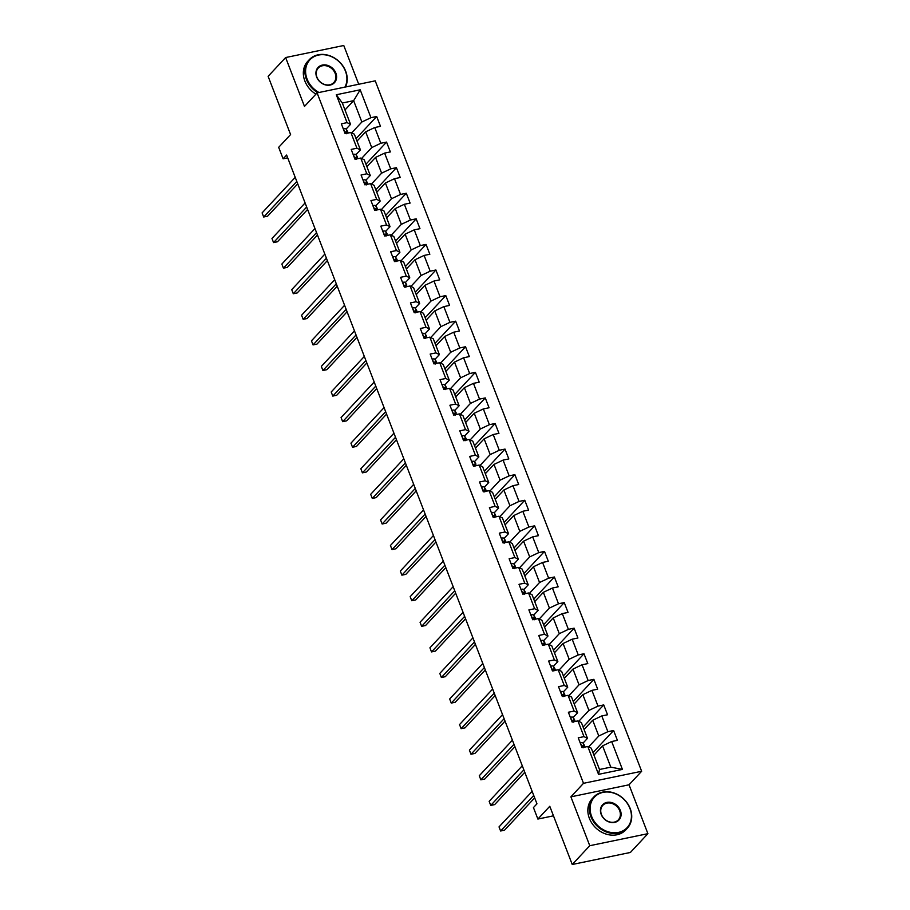 <?xml version="1.0" encoding="UTF-8"?>
<svg xmlns="http://www.w3.org/2000/svg" width="910" height="910" viewBox="0 0 910 910"><rect width="100%" height="100%" fill="white"/><g stroke="black" fill="none" stroke-linecap="round" stroke-linejoin="round"><path stroke-width="1.36" d="M358.722 84.266L343.764 45.5L285.626 57.546L268.12 76.326L290.586 134.555L278.676 147.329L283.112 158.806L287.696 157.851M641.641 771.27L375.227 80.842L317.089 92.888L583.503 783.317L641.641 771.27L629.038 784.795L570.9 796.841L589.76 845.708L647.897 833.674L629.038 784.795M647.897 833.674L630.391 852.454L572.253 864.5L549.788 806.283L537.878 819.057L553.462 815.826M589.76 845.708L572.253 864.5M344.992 109.951L353.637 100.669L342.319 103.012L350.543 124.34L347.063 122.634L341.33 123.817L345.129 133.656L350.862 132.473L356.936 148.216L351.203 149.411L354.991 159.25L360.735 158.056L366.81 173.799L361.065 174.993L364.864 184.832L370.609 183.638L376.683 199.381L370.939 200.575L374.738 210.415L380.471 209.22L386.545 224.963L380.812 226.158L384.611 235.997L390.345 234.803L396.419 250.546L390.686 251.74L394.485 261.579L400.218 260.385L406.292 276.139L400.559 277.322L404.358 287.162L410.091 285.979L416.166 301.722L410.433 302.905L414.232 312.744L419.965 311.561L426.039 327.304L420.306 328.487L424.094 338.327L429.838 337.144L435.913 352.887L430.168 354.07L433.968 363.909L439.712 362.726L445.786 378.469L440.042 379.652L443.841 389.491L449.574 388.308L455.648 404.051L449.915 405.234L453.715 415.085L459.448 413.891L465.522 429.634L459.789 430.828L463.588 440.667L469.321 439.473L475.395 455.216L469.662 456.411L473.462 466.25L479.195 465.055L485.269 480.798L479.536 481.993L483.335 491.832L489.068 490.638L495.142 506.381L489.409 507.575L493.197 517.415L498.942 516.22L505.016 531.975L499.272 533.158L503.071 542.997L508.804 541.814L514.889 557.557L509.145 558.74L512.944 568.579L518.677 567.396L524.751 583.139L519.018 584.322L522.818 594.162L528.551 592.979L534.625 608.722L528.892 609.905L532.691 619.744L538.424 618.561L544.499 634.304L538.765 635.487L542.565 645.327L548.298 644.143L554.372 659.886L548.639 661.069L552.438 670.92L558.171 669.726L564.245 685.469L558.512 686.663L562.3 696.503L568.045 695.308L574.119 711.051L568.375 712.246L572.174 722.085L577.907 720.891L583.992 736.634L578.248 737.828L582.047 747.667L587.78 746.473L598.541 774.353L622.429 769.405L610.815 767.153L602.579 745.836L593.946 755.107M347.063 122.634L336.302 94.754L360.189 89.806L370.95 117.686L376.683 116.491L356.06 138.627M622.429 769.405L611.668 741.525L617.401 740.342L613.613 730.503L607.869 731.685L601.794 715.942L607.539 714.76L603.74 704.92L598.006 706.103L591.921 690.36L597.665 689.177L593.866 679.338L588.133 680.521L582.059 664.778L587.792 663.595L583.992 653.755L578.26 654.938L572.185 639.195L577.918 638.001L574.119 628.162L568.386 629.356L562.312 613.613L568.045 612.419L564.245 602.579L558.512 603.774L552.438 588.031L558.171 586.836L554.372 576.997L548.639 578.191L542.565 562.448L548.298 561.254L544.51 551.414L538.765 552.609L532.691 536.866L538.436 535.672L534.636 525.832L528.903 527.015L522.818 511.272L528.562 510.089L524.763 500.25L519.03 501.433L512.956 485.69L518.689 484.507L514.889 474.667L509.156 475.85L503.082 460.107L508.815 458.924L505.016 449.085L499.283 450.268L493.209 434.525L498.942 433.342L495.142 423.503L489.409 424.686L483.335 408.943L489.068 407.76L485.269 397.92L479.536 399.103L473.462 383.36L479.195 382.166L475.407 372.326L469.662 373.521L463.588 357.778L469.332 356.584L465.533 346.744L459.8 347.938L453.715 332.196L459.459 331.001L455.66 321.162L449.927 322.356L443.852 306.613L449.585 305.419L445.786 295.579L440.053 296.774L433.979 281.031L439.712 279.836L435.913 269.997L430.18 271.191L424.105 255.437L429.838 254.254L426.039 244.415L420.306 245.598L414.232 229.855L419.965 228.672L416.177 218.832L410.433 220.015L404.358 204.272L410.091 203.089L406.304 193.25L400.559 194.433L394.485 178.69L400.229 177.507L396.43 167.667L390.697 168.85L384.623 153.107L390.356 151.924L386.557 142.085L380.824 143.268L374.749 127.525L380.482 126.331L376.683 116.491M537.878 819.057L533.453 807.58L536.957 803.814L286.616 155.053L283.112 158.806M350.862 132.473L354.343 134.179L360.417 149.923L356.003 154.655M357.016 141.107L365.661 131.836L371.735 147.579L361.577 158.476M360.417 149.923L356.936 148.216M374.749 127.525L365.661 131.836M380.824 143.268L371.735 147.579M360.735 158.056L364.216 159.762L370.29 175.505L365.877 180.237M366.889 166.689L375.534 157.419L381.608 173.162L371.451 184.059M370.29 175.505L366.81 173.799M384.623 153.107L375.534 157.419M390.697 168.85L381.608 173.162M370.609 183.638L374.09 185.344L380.164 201.087L375.75 205.819M376.763 192.272L385.408 183.001L391.482 198.744L381.324 209.641M380.164 201.087L376.683 199.381M394.485 178.69L385.408 183.001M400.559 194.433L391.482 198.744M380.471 209.22L383.963 210.927L390.037 226.67L385.624 231.402M386.636 217.854L395.27 208.583L401.344 224.326L391.198 235.224M390.037 226.67L386.545 224.963M404.358 204.272L395.27 208.583M410.433 220.015L401.344 224.326M390.345 234.803L393.837 236.509L399.911 252.252L395.497 256.995M396.51 243.436L405.143 234.166L411.218 249.909L401.071 260.806M399.911 252.252L396.419 250.546M414.232 229.855L405.143 234.166M420.306 245.598L411.218 249.909M400.218 260.385L403.699 262.091L409.773 277.834L405.371 282.578M406.372 269.019L415.017 259.748L421.091 275.491L410.945 286.388M409.773 277.834L406.292 276.139M424.105 255.437L415.017 259.748M430.18 271.191L421.091 275.491M410.091 285.979L413.572 287.674L419.647 303.417L415.233 308.16M416.245 294.601L424.89 285.33L430.965 301.074L420.807 311.971M419.647 303.417L416.166 301.722M433.979 281.031L424.89 285.33M440.053 296.774L430.965 301.074M419.965 311.561L423.446 313.256L429.52 329.01L425.107 333.742M426.119 320.195L434.764 310.913L440.838 326.656L430.68 337.553M429.52 329.01L426.039 327.304M443.852 306.613L434.764 310.913M449.927 322.356L440.838 326.656M429.838 337.144L433.319 338.85L439.393 354.593L434.98 359.325M435.992 345.777L444.637 336.495L450.712 352.25L440.554 363.135M439.393 354.593L435.913 352.887M453.715 332.196L444.637 336.495M459.8 347.938L450.712 352.25M439.712 362.726L443.193 364.432L449.267 380.175L444.853 384.907M445.866 371.36L454.511 362.089L460.585 377.832L450.427 388.718M449.267 380.175L445.786 378.469M463.588 357.778L454.511 362.089M469.662 373.521L460.585 377.832M449.574 388.308L453.066 390.015L459.14 405.758L454.727 410.49M455.739 396.942L464.373 387.671L470.447 403.414L460.301 414.312M459.14 405.758L455.648 404.051M473.462 383.36L464.373 387.671M479.536 399.103L470.447 403.414M459.448 413.891L462.94 415.597L469.014 431.34L464.6 436.072M465.613 422.524L474.247 413.254L480.321 428.997L470.174 439.894M469.014 431.34L465.522 429.634M483.335 408.943L474.247 413.254M489.409 424.686L480.321 428.997M469.321 439.473L472.802 441.179L478.876 456.922L474.474 461.654M475.475 448.107L484.12 438.836L490.194 454.579L480.048 465.476M478.876 456.922L475.395 455.216M493.209 434.525L484.12 438.836M499.283 450.268L490.194 454.579M479.195 465.055L482.675 466.762L488.75 482.505L484.336 487.237M485.349 473.689L493.993 464.418L500.068 480.161L489.91 491.059M488.75 482.505L485.269 480.798M503.082 460.107L493.993 464.418M509.156 475.85L500.068 480.161M489.068 490.638L492.549 492.344L498.623 508.087L494.21 512.83M495.222 499.272L503.867 490.001L509.941 505.744L499.783 516.641M498.623 508.087L495.142 506.381M512.956 485.69L503.867 490.001M519.03 501.433L509.941 505.744M498.942 516.22L502.422 517.926L508.497 533.669L504.083 538.413M505.096 524.854L513.74 515.583L519.815 531.326L509.657 542.223M508.497 533.669L505.016 531.975M522.818 511.272L513.74 515.583M528.903 527.015L519.815 531.326M508.804 541.814L512.296 543.509L518.37 559.252L513.957 563.995M514.969 550.436L523.603 541.166L529.688 556.909L519.53 567.806M518.37 559.252L514.889 557.557M532.691 536.866L523.603 541.166M538.765 552.609L529.688 556.909M518.677 567.396L522.169 569.091L528.244 584.834L523.83 589.578M524.842 576.03L533.476 566.748L539.55 582.491L529.404 593.388M528.244 584.834L524.751 583.139M542.565 562.448L533.476 566.748M548.639 578.191L539.55 582.491M528.551 592.979L532.043 594.685L538.117 610.428L533.704 615.16M534.716 601.612L543.35 592.33L549.424 608.085L539.277 618.971M538.117 610.428L534.625 608.722M552.438 588.031L543.35 592.33M558.512 603.774L549.424 608.085M538.424 618.561L541.905 620.267L547.979 636.01L543.577 640.742M544.578 627.195L553.223 617.924L559.297 633.667L549.151 644.553M547.979 636.01L544.499 634.304M562.312 613.613L553.223 617.924M568.386 629.356L559.297 633.667M548.298 644.143L551.779 645.85L557.853 661.593L553.439 666.325M554.452 652.777L563.097 643.506L569.171 659.249L559.013 670.147M557.853 661.593L554.372 659.886M572.185 639.195L563.097 643.506M578.26 654.938L569.171 659.249M558.171 669.726L561.652 671.432L567.726 687.175L563.313 691.907M564.325 678.36L572.97 669.089L579.044 684.832L568.886 695.729M567.726 687.175L564.245 685.469M582.059 664.778L572.97 669.089M588.133 680.521L579.044 684.832M568.045 695.308L571.525 697.014L577.6 712.758L573.186 717.489M574.199 703.942L582.844 694.671L588.918 710.414L578.76 721.312M577.6 712.758L574.119 711.051M591.921 690.36L582.844 694.671M598.006 706.103L588.918 710.414M577.907 720.891L581.399 722.597L587.473 738.34L583.06 743.072M584.072 729.524L592.706 720.254L598.791 735.997L588.634 746.894M587.473 738.34L583.992 736.634M601.794 715.942L592.706 720.254M607.869 731.685L598.791 735.997M587.78 746.473L591.272 748.179L599.497 769.496L598.541 774.353M611.668 741.525L602.579 745.836M570.9 796.841L583.503 783.317M285.626 57.546L304.486 106.413L317.089 92.888M599.497 769.496L610.815 767.153M350.543 124.34L346.13 129.072M351.704 132.883L361.861 121.997L353.637 100.669L360.189 89.806M342.319 103.012L336.302 94.754M370.95 117.686L361.861 121.997M613.613 730.503L592.99 752.627M603.74 704.92L583.117 727.044M593.866 679.338L573.243 701.462M583.992 653.755L563.37 675.88M574.119 628.162L553.496 650.297M564.245 602.579L543.623 624.715M554.372 576.997L533.76 599.133M544.51 551.414L523.887 573.55M534.636 525.832L514.014 547.968M524.763 500.25L504.14 522.374M514.889 474.667L494.266 496.792M505.016 449.085L484.393 471.209M495.142 423.503L474.519 445.627M485.269 397.92L464.657 420.045M475.407 372.326L454.784 394.462M465.533 346.744L444.91 368.88M455.66 321.162L435.037 343.298M445.786 295.579L425.163 317.715M435.913 269.997L415.29 292.133M426.039 244.415L405.416 266.539M416.177 218.832L395.554 240.957M406.304 193.25L385.681 215.374M396.43 167.667L375.807 189.792M386.557 142.085L365.934 164.21M580.25 743.004L580.455 742.81A4.857 1.376 -21.1 0 1 583.014 743.004L584.368 745.21A14.025 3.981 -21.1 0 1 584.459 745.392A14.025 3.981 -21.1 0 1 584.516 745.597M533.726 795.465L500.614 831.001L499.021 826.906L532.145 791.359M584.812 747.087L584.22 746.12A4.857 1.376 158.9 0 0 582.741 745.779L582.377 745.961M582.195 746.371L582.741 745.779L583.503 747.747M534.659 797.865L504.538 830.182L500.614 831.001L499.021 826.906M591.602 816.361A22.363 18.518 43 0 0 618.493 832.4A22.363 18.518 43 0 0 629.936 808.421A22.363 18.518 43 0 0 603.046 792.383A22.363 18.518 43 0 0 591.602 816.361M630.198 808.546A22.909 18.973 -137 0 1 627.32 828.236A22.909 18.973 -137 0 1 607.664 832.434A22.909 18.973 -137 0 1 590.92 816.691A22.909 18.973 -137 0 1 593.798 797.001A22.909 18.973 -137 0 1 613.454 792.803A22.909 18.973 -137 0 1 630.198 808.546M601.18 814.382A11.182 9.259 -137 0 1 606.913 802.392A11.182 9.259 -137 0 1 620.358 810.412A11.182 9.259 -137 0 1 614.625 822.401A11.182 9.259 -137 0 1 601.18 814.382M619.676 810.73A10.636 8.804 43 0 0 611.907 803.428A10.636 8.804 43 0 0 602.784 805.373A10.636 8.804 43 0 0 601.442 814.507A10.636 8.804 43 0 0 609.211 821.81A10.636 8.804 43 0 0 618.334 819.864A10.636 8.804 43 0 0 619.676 810.73M627.32 828.236L625.784 829.897A22.909 18.973 -137 0 1 606.117 834.083A22.909 18.973 -137 0 1 589.373 818.34A22.909 18.973 -137 0 1 592.251 798.65L593.798 797.001M344.901 87.132A22.363 18.518 43 0 0 345.425 71.094A22.363 18.518 43 0 0 318.534 55.055A22.363 18.518 43 0 0 307.091 79.034A22.363 18.518 43 0 0 318.989 92.501M317.863 92.729A22.909 18.973 -137 0 1 306.408 79.363A22.909 18.973 -137 0 1 309.286 59.673A22.909 18.973 -137 0 1 328.942 55.476A22.909 18.973 -137 0 1 345.686 71.219A22.909 18.973 -137 0 1 345.482 87.007M316.669 77.054A11.182 9.259 -137 0 1 322.402 65.065A11.182 9.259 -137 0 1 335.847 73.073A11.182 9.259 -137 0 1 330.114 85.062A11.182 9.259 -137 0 1 316.669 77.054M335.164 73.403A10.636 8.804 43 0 0 327.395 66.1A10.636 8.804 43 0 0 318.272 68.045A10.636 8.804 43 0 0 316.93 77.179A10.636 8.804 43 0 0 324.699 84.482A10.636 8.804 43 0 0 333.822 82.537A10.636 8.804 43 0 0 335.164 73.403M315.918 94.139A22.909 18.973 -137 0 1 304.861 81.013A22.909 18.973 -137 0 1 307.739 61.323L309.286 59.673M570.377 717.421L570.581 717.228A4.857 1.376 -21.1 0 1 573.141 717.421L574.494 719.628A14.025 3.981 -21.1 0 1 574.585 719.81A14.025 3.981 -21.1 0 1 574.642 720.015M523.853 769.883L490.74 805.418L489.159 801.323L522.272 765.776M574.938 721.505L574.346 720.538A4.857 1.376 158.9 0 0 572.879 720.197L572.504 720.367M572.322 720.788L572.879 720.197L573.63 722.165M524.786 772.283L494.665 804.599L490.74 805.418L489.159 801.323M560.503 691.839L560.708 691.645A4.857 1.376 -21.1 0 1 563.279 691.839L564.621 694.034A14.025 3.981 -21.1 0 1 564.723 694.228A14.025 3.981 -21.1 0 1 564.78 694.432M513.979 744.3L480.867 779.836L479.286 775.73L512.398 740.194M565.076 695.922L564.473 694.956A4.857 1.376 158.9 0 0 563.006 694.614L562.63 694.785M562.448 695.206L563.006 694.614L563.756 696.582M514.912 746.701L484.791 779.017L480.867 779.836L479.286 775.73M550.63 666.245L550.834 666.063A4.857 1.376 -21.1 0 1 553.405 666.256L554.759 668.452A14.025 3.981 -21.1 0 1 554.85 668.645A14.025 3.981 -21.1 0 1 554.907 668.85M504.106 718.707L470.993 754.254L469.412 750.147L502.525 714.612M555.202 670.34L554.6 669.373A4.857 1.376 158.9 0 0 553.132 669.032L552.757 669.203M552.575 669.623L553.132 669.032L553.894 671M505.039 721.118L474.918 753.434L470.993 754.254L469.412 750.147M540.756 640.663L540.961 640.481A4.857 1.376 -21.1 0 1 543.532 640.674L544.885 642.869A14.025 3.981 -21.1 0 1 544.976 643.063A14.025 3.981 -21.1 0 1 545.033 643.256M494.244 693.124L461.12 728.671L459.539 724.565L492.663 689.029M545.329 644.758L544.737 643.791A4.857 1.376 158.9 0 0 543.259 643.45L542.883 643.62M542.701 644.041L543.259 643.45L544.021 645.417M495.165 695.536L465.055 727.852L461.12 728.671L459.539 724.565M530.894 615.08L531.087 614.898A4.857 1.376 -21.1 0 1 533.658 615.092L535.012 617.287A14.025 3.981 -21.1 0 1 535.103 617.481A14.025 3.981 -21.1 0 1 535.16 617.674M484.37 667.542L451.246 703.089L449.665 698.982L482.789 663.447M535.455 619.175L534.864 618.208A4.857 1.376 158.9 0 0 533.385 617.867L533.021 618.038M532.839 618.459L533.385 617.867L534.147 619.835M485.292 669.953L455.182 702.27L451.246 703.089L449.665 698.982M521.02 589.498L521.225 589.316A4.857 1.376 -21.1 0 1 523.785 589.509L525.138 591.705A14.025 3.981 -21.1 0 1 525.229 591.898A14.025 3.981 -21.1 0 1 525.286 592.091M474.497 641.959L441.373 677.495L439.792 673.4L472.916 637.865M525.582 593.593L524.99 592.626A4.857 1.376 158.9 0 0 523.512 592.273L523.148 592.456M522.966 592.876L523.512 592.273L524.274 594.241M475.429 644.371L445.308 676.687L441.373 677.495L439.792 673.4M511.147 563.916L511.352 563.734A4.857 1.376 -21.1 0 1 513.911 563.927L515.265 566.122A14.025 3.981 -21.1 0 1 515.356 566.304A14.025 3.981 -21.1 0 1 515.413 566.509M464.623 616.377L431.511 651.913L429.929 647.818L463.042 612.282M515.708 568.011L515.117 567.044A4.857 1.376 158.9 0 0 513.638 566.691L513.274 566.873M513.092 567.283L513.638 566.691L514.4 568.659M465.556 618.789L435.435 651.105L431.511 651.913L429.929 647.818M501.274 538.333L501.478 538.151A4.857 1.376 -21.1 0 1 504.038 538.345L505.391 540.54A14.025 3.981 -21.1 0 1 505.482 540.722A14.025 3.981 -21.1 0 1 505.539 540.927M454.75 590.795L421.637 626.33L420.056 622.235L453.169 586.688M505.835 542.428L505.243 541.461A4.857 1.376 158.9 0 0 503.776 541.109L503.401 541.291M503.219 541.7L503.776 541.109L504.527 543.077M455.683 593.195L425.561 625.523L421.637 626.33L420.056 622.235M491.4 512.751L491.605 512.569A4.857 1.376 -21.1 0 1 494.175 512.762L495.518 514.958A14.025 3.981 -21.1 0 1 495.62 515.14A14.025 3.981 -21.1 0 1 495.677 515.344M444.876 565.212L411.764 600.748L410.183 596.653L443.295 561.106M495.973 516.846L495.37 515.879A4.857 1.376 158.9 0 0 493.902 515.526L493.527 515.708M493.345 516.118L493.902 515.526L494.665 517.494M445.809 567.612L415.688 599.94L411.764 600.748L410.183 596.653M481.526 487.168L481.731 486.975A4.857 1.376 -21.1 0 1 484.302 487.168L485.656 489.375A14.025 3.981 -21.1 0 1 485.747 489.557A14.025 3.981 -21.1 0 1 485.803 489.762M435.003 539.63L401.89 575.165L400.309 571.071L433.422 535.524M486.099 491.252L485.496 490.285A4.857 1.376 158.9 0 0 484.029 489.944L483.654 490.126M483.472 490.536L484.029 489.944L484.791 491.912M435.935 542.03L405.814 574.358L401.89 575.165L400.309 571.071M471.653 461.586L471.858 461.393A4.857 1.376 -21.1 0 1 474.428 461.586L475.782 463.793A14.025 3.981 -21.1 0 1 475.873 463.975A14.025 3.981 -21.1 0 1 475.93 464.18M425.141 514.048L392.017 549.583L390.435 545.488L423.56 509.941M476.226 465.67L475.634 464.703A4.857 1.376 158.9 0 0 474.155 464.362L473.78 464.532M473.609 464.953L474.155 464.362L474.918 466.329M426.062 516.448L395.952 548.764L392.017 549.583L390.435 545.488M461.791 436.004L461.984 435.81A4.857 1.376 -21.1 0 1 464.555 436.004L465.909 438.199A14.025 3.981 -21.1 0 1 466 438.392A14.025 3.981 -21.1 0 1 466.057 438.597M415.267 488.465L382.143 524.001L380.562 519.894L413.686 484.359M466.352 440.087L465.761 439.12A4.857 1.376 158.9 0 0 464.282 438.779L463.918 438.95M463.736 439.371L464.282 438.779L465.044 440.747M416.188 490.865L386.079 523.182L382.143 524.001L380.562 519.894M451.917 410.41L452.122 410.228A4.857 1.376 -21.1 0 1 454.682 410.421L456.035 412.617A14.025 3.981 -21.1 0 1 456.126 412.81A14.025 3.981 -21.1 0 1 456.183 413.015M405.394 462.872L372.27 498.418L370.688 494.312L403.812 458.776M456.479 414.505L455.887 413.538A4.857 1.376 158.9 0 0 454.409 413.197L454.045 413.367M453.862 413.788L454.409 413.197L455.171 415.165M406.326 465.283L376.205 497.599L372.27 498.418L370.688 494.312M442.044 384.828L442.249 384.646A4.857 1.376 -21.1 0 1 444.808 384.839L446.162 387.034A14.025 3.981 -21.1 0 1 446.253 387.228A14.025 3.981 -21.1 0 1 446.31 387.421M395.52 437.289L362.408 472.836L360.826 468.73L393.939 433.194M446.605 388.923L446.014 387.956A4.857 1.376 158.9 0 0 444.535 387.614L444.171 387.785M443.989 388.206L444.535 387.614L445.297 389.582M396.453 439.701L366.332 472.017L362.408 472.836L360.826 468.73M432.17 359.245L432.375 359.063A4.857 1.376 -21.1 0 1 434.935 359.257L436.288 361.452A14.025 3.981 -21.1 0 1 436.379 361.645A14.025 3.981 -21.1 0 1 436.436 361.839M385.647 411.707L352.534 447.254L350.953 443.147L384.065 407.612M436.732 363.34L436.14 362.373A4.857 1.376 158.9 0 0 434.673 362.032L434.298 362.203M434.115 362.624L434.673 362.032L435.424 364M386.579 414.118L356.458 446.435L352.534 447.254L350.953 443.147M422.297 333.663L422.502 333.481A4.857 1.376 -21.1 0 1 425.072 333.674L426.415 335.87A14.025 3.981 -21.1 0 1 426.517 336.063A14.025 3.981 -21.1 0 1 426.574 336.256M375.773 386.124L342.661 421.66L341.079 417.565L374.192 382.029M426.87 337.758L426.267 336.791A4.857 1.376 158.9 0 0 424.799 336.438L424.424 336.62M424.242 337.041L424.799 336.438L425.561 338.406M376.706 388.536L346.585 420.852L342.661 421.66L341.079 417.565M412.423 308.08L412.628 307.899A4.857 1.376 -21.1 0 1 415.199 308.092L416.552 310.287A14.025 3.981 -21.1 0 1 416.643 310.469A14.025 3.981 -21.1 0 1 416.7 310.674M365.911 360.542L332.787 396.077L331.206 391.983L364.318 356.447M416.996 312.175L416.393 311.209A4.857 1.376 158.9 0 0 414.926 310.856L414.55 311.038M414.368 311.447L414.926 310.856L415.688 312.824M366.832 362.953L336.711 395.27L332.787 396.077L331.206 391.983M402.55 282.498L402.755 282.316A4.857 1.376 -21.1 0 1 405.325 282.51L406.679 284.705A14.025 3.981 -21.1 0 1 406.77 284.887A14.025 3.981 -21.1 0 1 406.827 285.092M356.037 334.96L322.913 370.495L321.332 366.4L354.456 330.865M407.123 286.593L406.531 285.626A4.857 1.376 158.9 0 0 405.052 285.274L404.677 285.456M404.506 285.865L405.052 285.274L405.814 287.241M356.959 337.36L326.849 369.688L322.913 370.495L321.332 366.4M392.688 256.916L392.881 256.734A4.857 1.376 -21.1 0 1 395.452 256.927L396.805 259.123A14.025 3.981 -21.1 0 1 396.897 259.305A14.025 3.981 -21.1 0 1 396.953 259.509M346.164 309.377L313.04 344.913L311.459 340.818L344.583 305.271M397.249 261.011L396.658 260.044A4.857 1.376 158.9 0 0 395.179 259.691L394.815 259.873M394.633 260.283L395.179 259.691L395.941 261.659M347.085 311.777L316.976 344.105L313.04 344.913L311.459 340.818M382.814 231.333L383.019 231.14A4.857 1.376 -21.1 0 1 385.578 231.345L386.932 233.54A14.025 3.981 -21.1 0 1 387.023 233.722A14.025 3.981 -21.1 0 1 387.08 233.927M336.29 283.795L303.166 319.33L301.585 315.235L334.709 279.688M387.376 235.417L386.784 234.45A4.857 1.376 158.9 0 0 385.305 234.109L384.941 234.291M384.759 234.7L385.305 234.109L386.067 236.077M337.223 286.195L307.102 318.523L303.166 319.33L301.585 315.235M372.941 205.751L373.146 205.558A4.857 1.376 -21.1 0 1 375.705 205.751L377.058 207.958A14.025 3.981 -21.1 0 1 377.149 208.14A14.025 3.981 -21.1 0 1 377.206 208.344M326.417 258.212L293.304 293.748L291.723 289.653L324.836 254.106M377.502 209.835L376.911 208.868A4.857 1.376 158.9 0 0 375.443 208.526L375.068 208.708M374.886 209.118L375.443 208.526L376.194 210.494M327.35 260.613L297.229 292.929L293.304 293.748L291.723 289.653M363.067 180.169L363.272 179.975A4.857 1.376 -21.1 0 1 365.831 180.169L367.185 182.375A14.025 3.981 -21.1 0 1 367.276 182.557A14.025 3.981 -21.1 0 1 367.333 182.762M316.543 232.63L283.431 268.166L281.85 264.059L314.962 228.524M367.629 184.252L367.037 183.285A4.857 1.376 158.9 0 0 365.57 182.944L365.194 183.115M365.012 183.536L365.57 182.944L366.32 184.912M317.476 235.03L287.355 267.347L283.431 268.166L281.85 264.059M353.194 154.575L353.399 154.393A4.857 1.376 -21.1 0 1 355.969 154.586L357.311 156.782A14.025 3.981 -21.1 0 1 357.414 156.975A14.025 3.981 -21.1 0 1 357.471 157.18M306.67 207.036L273.557 242.583L271.976 238.477L305.089 202.941M357.766 158.67L357.164 157.703A4.857 1.376 158.9 0 0 355.696 157.362L355.321 157.532M355.139 157.953L355.696 157.362L356.458 159.33M307.603 209.448L277.482 241.764L273.557 242.583L271.976 238.477M343.32 128.993L343.525 128.81A4.857 1.376 -21.1 0 1 346.096 129.004L347.449 131.199A14.025 3.981 -21.1 0 1 347.54 131.393A14.025 3.981 -21.1 0 1 347.597 131.597M296.808 181.454L263.684 217.001L262.103 212.894L295.215 177.359M347.893 133.088L347.29 132.121A4.857 1.376 158.9 0 0 345.823 131.779L345.447 131.95M345.265 132.371L345.823 131.779L346.585 133.747M297.729 183.865L267.608 216.182L263.684 217.001L262.103 212.894M580.387 742.867L582.229 747.633M583.014 743.004L584.22 746.12M570.513 717.285L572.356 722.039M574.494 719.628L575.2 721.459M573.141 717.421L574.346 720.538M560.651 691.702L562.482 696.457M563.279 691.839L564.473 694.956M550.777 666.12L552.609 670.875M554.759 668.452L555.464 670.283M553.405 666.256L554.6 669.373M540.904 640.538L542.735 645.292M543.532 640.674L544.737 643.791M531.03 614.955L532.862 619.71M535.012 617.287L535.717 619.118M533.658 615.092L534.864 618.208M521.157 589.373L522.988 594.128M523.785 589.509L524.99 592.626M511.284 563.79L513.126 568.545M513.911 563.927L515.117 567.044M501.41 538.208L503.253 542.963M505.391 540.54L506.096 542.371M504.038 538.345L505.243 541.461M491.548 512.626L493.379 517.38M494.175 512.762L495.37 515.879M481.674 487.032L483.506 491.798M485.656 489.375L486.361 491.207M484.302 487.168L485.496 490.285M471.801 461.45L473.632 466.216M474.428 461.586L475.634 464.703M461.927 435.867L463.759 440.622M465.909 438.199L466.614 440.042M464.555 436.004L465.761 439.12M452.054 410.285L453.885 415.04M454.682 410.421L455.887 413.538M442.18 384.702L444.023 389.457M444.808 384.839L446.014 387.956M432.307 359.12L434.15 363.875M436.288 361.452L436.993 363.283M434.935 359.257L436.14 362.373M422.445 333.538L424.276 338.292M425.072 333.674L426.267 336.791M412.571 307.955L414.403 312.71M416.552 310.287L417.258 312.119M415.199 308.092L416.393 311.209M402.698 282.373L404.529 287.128M405.325 282.51L406.531 285.626M392.824 256.791L394.656 261.545M396.805 259.123L397.511 260.954M395.452 256.927L396.658 260.044M382.951 231.197L384.782 235.963M385.578 231.345L386.784 234.45M373.077 205.614L374.92 210.381M377.058 207.958L377.764 209.789M375.705 205.751L376.911 208.868M363.204 180.032L365.046 184.787M367.185 182.375L367.89 184.207M365.831 180.169L367.037 183.285M353.342 154.45L355.173 159.204M355.969 154.586L357.164 157.703M343.468 128.867L345.299 133.622M347.449 131.199L348.155 133.031M346.096 129.004L347.29 132.121M575.222 721.448L574.585 719.81M555.475 670.283L554.85 668.645M535.74 619.118L535.103 617.481M506.119 542.371L505.482 540.722M486.372 491.195L485.747 489.557M466.637 440.03L466 438.392M437.016 363.283L436.379 361.645M417.269 312.119L416.643 310.469M397.534 260.942L396.897 259.305M377.786 209.778L377.149 208.14M367.913 184.195L367.276 182.557M348.166 133.031L347.54 131.393"/></g></svg>
